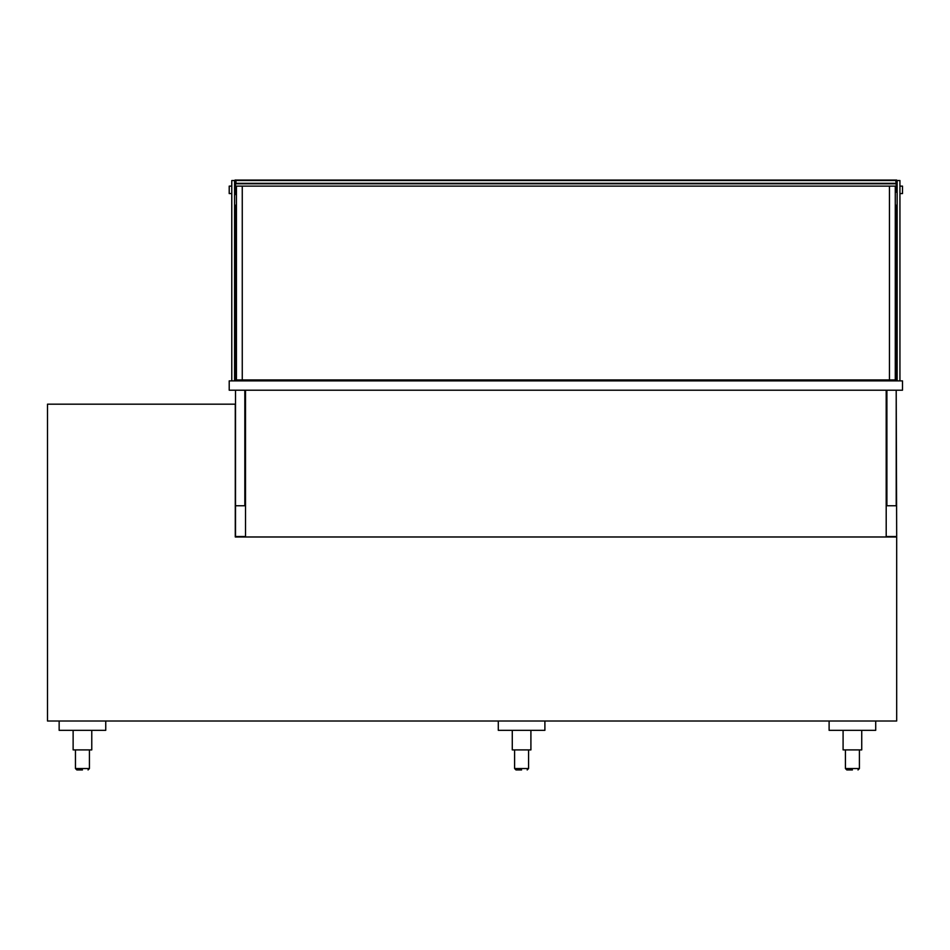 <?xml version="1.0" encoding="UTF-8"?>
<svg xmlns="http://www.w3.org/2000/svg" width="950" height="950" viewBox="0 0 950 950"><rect width="100%" height="100%" fill="white"/><g stroke="black" fill="none" stroke-linecap="round" stroke-linejoin="round"><path stroke-width="1.43" d="M886.196 390.201L886.196 536.976L235.279 536.976L235.279 404.178L47.5 404.178L47.5 721.014L896.681 721.014L896.681 536.976L886.196 536.976M245.527 390.201L245.527 536.976M902.5 390.201L902.5 380.879L229.211 380.879L229.211 390.201L902.5 390.201M244.827 379.952L244.827 380.879M244.827 390.201L244.827 505.756L235.505 505.756L235.505 390.201M236.443 205.224L235.505 205.224L235.505 380.879M886.896 379.952L886.896 380.879M886.896 390.201L886.896 505.756L896.206 505.756L896.206 390.201M895.28 205.224L896.206 205.224L896.206 380.879M246.691 379.952L246.691 380.879M885.032 379.952L885.032 380.879M899.935 380.879L899.935 180.524L897.144 180.524L897.144 380.879M231.776 380.879L231.776 180.524L234.579 180.524L234.579 380.879M889.449 186.117L242.262 186.117L242.262 379.952L895.28 379.952L895.28 186.117L889.449 186.117L889.449 379.952M895.743 183.326L235.968 183.326L235.968 180.524L896.206 180.524L896.206 183.326L895.743 180.524M235.505 183.789L235.505 194.501L235.042 180.061L896.681 180.061L896.681 192.173M896.681 183.789L235.042 183.789M235.968 183.326L235.968 180.524M896.206 183.789L896.206 192.173M899.935 186.117L902.5 186.117L902.5 193.574L899.935 193.574M231.776 186.117L229.211 186.117L229.211 193.574L231.776 193.574M242.262 379.952L236.443 379.952L236.443 186.117L242.262 186.117M896.206 390.664L896.681 536.501L886.196 536.501M244.827 390.664L245.527 390.664M886.196 390.664L886.896 390.664M245.527 536.501L235.505 536.501L235.505 505.756M875.71 730.336L875.71 721.014L829.113 721.014L829.113 730.336L875.71 730.336M544.896 730.336L544.896 721.014L498.299 721.014L498.299 730.336L544.896 730.336M105.747 730.336L105.747 721.014L59.149 721.014L59.149 730.336L105.747 730.336M82.448 769.939L76.855 769.939L82.448 769.939M91.77 730.336L91.77 749.906L73.126 749.906L73.126 730.336M521.597 769.939L516.004 769.939L521.597 769.939M530.908 730.336L530.908 749.906L512.276 749.906L512.276 730.336M852.411 769.939L846.818 769.939L852.411 769.939M861.733 730.336L861.733 749.906L843.089 749.906L843.089 730.336M75.454 749.906L75.454 768.538L76.855 769.939L75.454 768.538L89.431 768.538L88.041 769.939L89.431 768.538L89.431 749.906L89.431 768.538M514.603 749.906L514.603 768.538L516.004 769.939L514.603 768.538L528.58 768.538L527.191 769.939L528.58 768.538L528.58 749.906M845.417 749.906L845.417 768.538L846.818 769.939L845.417 768.538L859.406 768.538L858.004 769.939L859.406 768.538L859.406 749.906"/></g></svg>

